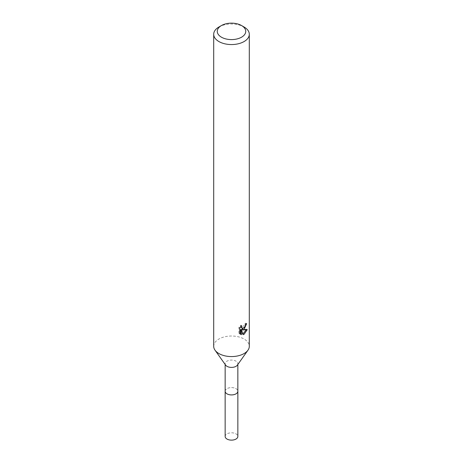 <?xml version="1.0" encoding="UTF-8"?>
<svg xmlns="http://www.w3.org/2000/svg" width="463" height="463" viewBox="0 0 463 463"><rect width="100%" height="100%" fill="white"/><g stroke="black" fill="none" stroke-linecap="round" stroke-linejoin="round"><path stroke-width="0.35" stroke-dasharray="2.31 1.74" d="M225.151 391.247A6.349 3.663 180 0 1 225.707 389.753A6.349 3.663 180 0 1 227.009 388.654A6.349 3.663 180 0 1 237.293 389.753A6.349 3.663 180 0 1 237.849 391.247M225.151 391.096A6.355 3.669 180 0 1 225.701 389.759A6.355 3.669 180 0 1 227.009 388.665A6.355 3.669 180 0 1 237.299 389.759A6.355 3.669 180 0 1 237.849 391.096M225.626 365.128A6.349 3.663 180 0 1 225.151 363.739A6.349 3.663 180 0 1 227.009 361.146A6.349 3.663 180 0 1 233.931 360.353A6.349 3.663 180 0 1 237.849 363.739A6.349 3.663 180 0 1 237.374 365.128M213.698 346.295A17.802 10.279 180 0 1 218.912 339.026A17.802 10.279 180 0 1 238.312 336.798A17.802 10.279 180 0 1 249.302 346.295M245.662 324.482L245.784 323.151A16.616 9.59 180 0 1 244.713 324.065L244.528 325.257L241.24 327.677M244.713 324.065L245.564 324.551M240.604 326.814L240.795 325.176L238.896 327.48L238.896 333.21L239.776 333.719M238.896 327.48L239.776 327.989M240.795 325.176L241.651 325.668M245.784 323.151L246.646 323.649M244.84 326.919L245.512 325.153M246.142 329.887L246.374 329.158L241.536 329.488M238.896 333.21L240.135 334.043M240.546 329.534L242.409 334.153L242.982 333.933M242.409 334.153L243.249 334.633M246.38 329.158L247.259 329.668M218.912 27.01A17.802 10.279 180 0 1 244.088 27.01M225.151 436.464A6.349 3.663 180 0 1 229.069 433.079A6.349 3.663 180 0 1 235.991 433.872A6.349 3.663 180 0 1 237.849 436.464M225.151 391.032A6.36 3.675 180 0 1 229.249 387.82A6.36 3.675 180 0 1 235.997 388.66A6.36 3.675 180 0 1 237.849 391.032M225.151 364.462L225.151 363.739M240.546 334.327L239.678 333.823M237.849 364.462L237.849 363.739"/><path stroke-width="0.69" d="M237.849 364.462L237.849 391.247A6.349 3.663 180 0 1 235.991 393.839A6.349 3.663 180 0 1 229.069 394.638A6.349 3.663 180 0 1 225.151 391.247L225.151 364.462M237.849 391.096A6.355 3.669 180 0 1 235.991 393.851A6.355 3.669 180 0 1 228.942 394.615A6.355 3.669 180 0 1 225.151 391.096M241.57 25.558L244.088 27.01A17.802 10.279 180 0 1 249.302 34.279L249.302 346.295A17.802 10.279 180 0 1 247.971 350.19L237.374 365.128A6.349 3.663 180 0 1 235.991 366.331A6.349 3.663 180 0 1 225.626 365.128L215.029 350.19A17.802 10.279 180 0 1 213.698 346.295L213.698 34.279A17.802 10.279 180 0 1 218.912 27.01L221.43 25.558A14.243 8.224 180 0 1 241.57 25.558A14.243 8.224 180 0 1 241.57 37.185A14.243 8.224 180 0 1 221.43 37.185A14.243 8.224 180 0 1 221.43 25.558L218.912 27.01M247.971 350.19A17.802 10.279 180 0 1 244.088 353.564A17.802 10.279 180 0 1 215.029 350.19M244.088 329.338L242.381 329.98L247.259 329.668L244.088 334.286L243.249 334.633L241.402 330.026L241.402 334.674L239.782 333.719L239.776 327.989L241.651 325.668L241.397 326.809L242.091 328.169L244.088 327.798L245.373 325.744L245.564 324.551A17.802 10.279 0 0 0 246.646 323.649L244.088 329.338M249.302 34.279A17.802 10.279 180 0 1 244.088 41.548A17.802 10.279 180 0 1 224.688 43.777A17.802 10.279 180 0 1 213.698 34.279M244.84 326.919L241.536 329.488L242.381 329.98M245.512 325.153L245.662 324.482M242.091 328.169L240.604 326.814M240.135 334.043L240.546 334.182L240.546 329.534L241.402 330.026M242.982 333.933L246.142 329.887M240.546 334.182L241.402 334.674M237.849 391.032A6.36 3.675 180 0 1 237.86 391.258L237.849 436.464A6.349 3.663 180 0 1 233.931 439.85A6.349 3.663 180 0 1 227.009 439.057A6.349 3.663 180 0 1 225.151 436.464L225.14 391.258A6.36 3.675 180 0 1 225.151 391.032M237.86 391.258A6.36 3.675 180 0 1 233.937 394.65A6.36 3.675 180 0 1 227.003 393.851A6.36 3.675 180 0 1 225.14 391.258"/></g></svg>
